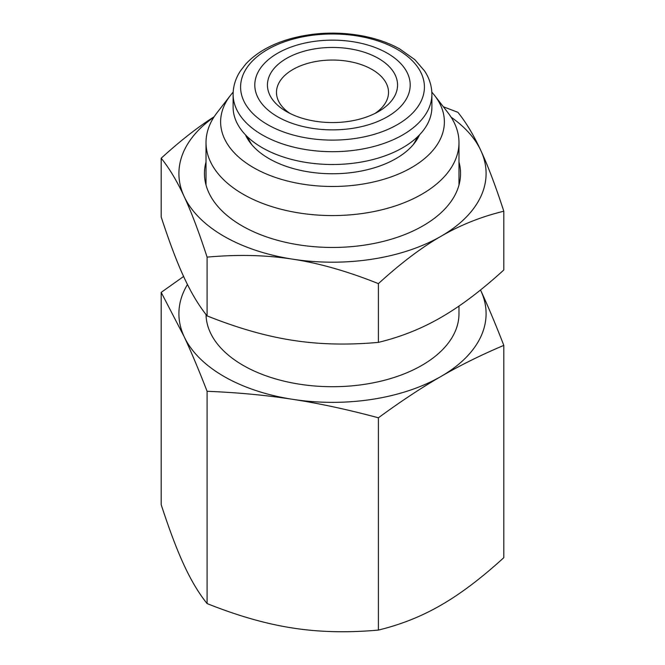 <?xml version="1.0" encoding="UTF-8"?>
<svg xmlns="http://www.w3.org/2000/svg" width="665" height="665" viewBox="0 0 665 665"><rect width="100%" height="100%" fill="white"/><g stroke="black" fill="none" stroke-linecap="round" stroke-linejoin="round"><path stroke-width="1" d="M375.068 113.399A56.018 32.344 -0 0 0 388.518 92.377A56.018 32.344 -0 0 0 332.5 60.041A56.018 32.344 -0 0 0 276.482 92.377A56.018 32.344 -0 0 0 289.932 113.399M286.499 111.562A65.054 37.556 -0 0 0 378.501 111.562A65.054 37.556 -0 0 0 378.501 58.445A65.054 37.556 -0 0 0 286.499 58.445A65.054 37.556 -0 0 0 286.499 111.562L286.499 111.562M277.554 116.724A77.697 44.863 -0 0 0 407.554 96.616A77.697 44.863 -0 0 0 312.392 41.671A77.697 44.863 -0 0 0 277.554 116.724M233.116 94.314L233.116 107.132A99.384 57.381 -0 0 0 262.226 147.705A99.384 57.381 -0 0 0 370.53 160.14A99.384 57.381 -0 0 0 431.884 107.132L431.884 94.314C431.834 86.159 429.432 78.42 424.694 71.105L414.885 59.7L399.707 48.927C388.468 42.701 375.584 38.271 361.045 35.636C337.321 31.529 314.154 32.46 291.561 38.429C271.977 43.807 256.74 52.319 245.859 63.948L240.414 70.947C235.601 78.312 233.174 86.101 233.116 94.314A99.384 57.381 -0 0 0 262.226 134.887A99.384 57.381 -0 0 0 370.53 147.322A99.384 57.381 -0 0 0 431.884 94.314M443.331 106.749L457.911 112.327C466.115 122.485 473.763 135.236 480.862 150.573C487.952 165.801 495.6 186.017 503.812 211.229L503.812 269.973C481.385 290.439 460.479 306.241 441.103 317.371C421.726 328.618 400.829 336.947 378.402 342.375L378.402 283.631C347.77 271.37 319.217 263.215 292.75 259.175A153.59 88.678 180 0 1 184.139 196.474C177.048 181.138 169.4 168.386 161.188 158.228C180.099 140.98 197.771 127.148 214.188 116.716M378.402 342.375C347.77 345.16 319.217 344.478 292.75 340.322C266.274 336.282 237.729 328.136 207.089 315.875L207.089 257.131C237.729 254.346 266.274 255.028 292.75 259.175A153.59 88.678 0 0 0 441.103 236.225A153.59 88.678 0 0 0 480.862 150.573A153.59 88.678 0 0 0 451.128 117.198M213.872 117.198A153.59 88.678 0 0 0 184.139 196.474C191.237 211.703 198.885 231.919 207.089 257.131M458.983 162.011A128.046 73.931 180 0 1 423.048 225.801A128.046 73.931 180 0 1 241.952 225.801A128.046 73.931 180 0 1 206.017 162.011M161.188 158.228L161.188 216.965C169.4 242.176 177.048 262.392 184.139 277.621C191.237 292.957 198.885 305.709 207.089 315.875M503.812 211.229C481.385 216.649 460.479 224.986 441.103 236.225C421.726 247.363 400.829 263.157 378.402 283.631M233.174 92.152A111.878 64.596 0 0 0 230.364 95.519A111.878 64.596 0 0 0 269.051 175.086A111.878 64.596 0 0 0 411.61 167.563A111.878 64.596 0 0 0 434.636 95.519A111.878 64.596 0 0 0 431.826 92.152M245.493 134.862A89.866 51.878 0 0 0 250.464 143.066A89.866 51.878 0 0 0 268.959 158.569A89.866 51.878 0 0 0 414.536 143.066A89.866 51.878 0 0 0 419.507 134.862M434.636 95.519L447.969 112.726A126.483 73.025 180 0 1 458.983 142.543A126.483 73.025 180 0 1 332.5 215.568A126.483 73.025 180 0 1 206.017 142.543A126.483 73.025 180 0 1 217.031 112.726L230.364 95.519M458.983 306.075L458.983 313.689A126.483 73.025 180 0 1 333.223 386.714A126.483 73.025 180 0 1 206.025 314.52M480.512 290.007A153.59 88.678 180 0 1 480.862 290.738A153.59 88.678 180 0 1 441.103 376.39A153.59 88.678 180 0 1 292.75 399.341A153.59 88.678 180 0 1 184.139 336.64A153.59 88.678 180 0 1 187.455 284.512M161.188 292.384L161.188 504.669C169.4 529.88 177.048 550.096 184.139 565.317C191.237 580.661 198.885 593.413 207.089 603.571L207.089 391.286C198.885 370.114 191.237 351.893 184.139 336.64L161.188 292.384L183.615 276.474M207.089 603.571C237.729 615.832 266.274 623.986 292.75 628.026C319.217 632.174 347.77 632.856 378.402 630.071L378.402 417.786C347.77 409.557 319.217 403.406 292.75 399.341C266.274 395.218 237.729 392.533 207.089 391.286M378.402 630.071C400.829 624.651 421.726 616.314 441.103 605.075C460.479 593.945 481.385 578.143 503.812 557.669L503.812 345.384C481.385 354.844 460.479 365.176 441.103 376.39C421.726 387.554 400.829 401.352 378.402 417.786M480.512 289.998L480.862 290.738C487.952 305.991 495.6 324.212 503.812 345.384M413.031 144.912A86.733 50.075 0 0 0 417.171 137.181M247.829 137.181A86.733 50.075 0 0 0 251.969 144.912M267.505 124.571A91.92 53.067 -0 0 0 421.286 100.781A91.92 53.067 -0 0 0 308.71 35.794A91.92 53.067 -0 0 0 267.505 124.571M458.983 185.045L458.983 142.543M206.017 185.045L206.017 142.543"/></g></svg>
